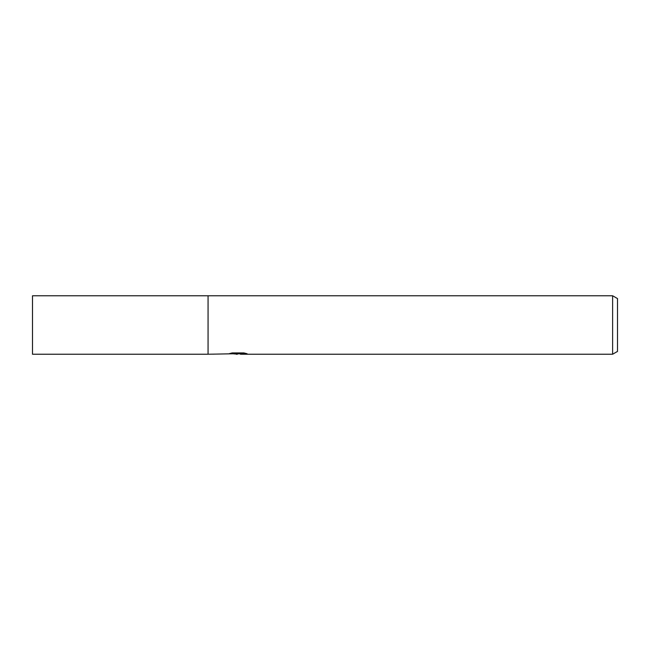 <?xml version="1.0" encoding="UTF-8"?>
<svg xmlns="http://www.w3.org/2000/svg" width="650" height="650" viewBox="0 0 650 650"><rect width="100%" height="100%" fill="white"/><g stroke="black" fill="none" stroke-linecap="round" stroke-linejoin="round"><path stroke-width="0.97" d="M240.386 353.779L234.008 353.949M237.404 354.234L236.023 354.234M612.625 354.234L612.625 295.766L617.5 298.577L617.5 351.423L612.625 354.234L240.5 354.234L240.386 353.6L244.473 353.056M231.619 353.056L238.574 353.056L238.574 353.681L208.065 354.234L208.065 295.766L612.625 295.766M238.574 353.681L229.222 353.681L232.269 352.918L243.799 352.918L247.146 353.771L240.386 354.217M208.065 354.234L32.5 354.234L32.5 295.766L208.065 295.766M238.574 353.624L240.386 353.624"/></g></svg>
